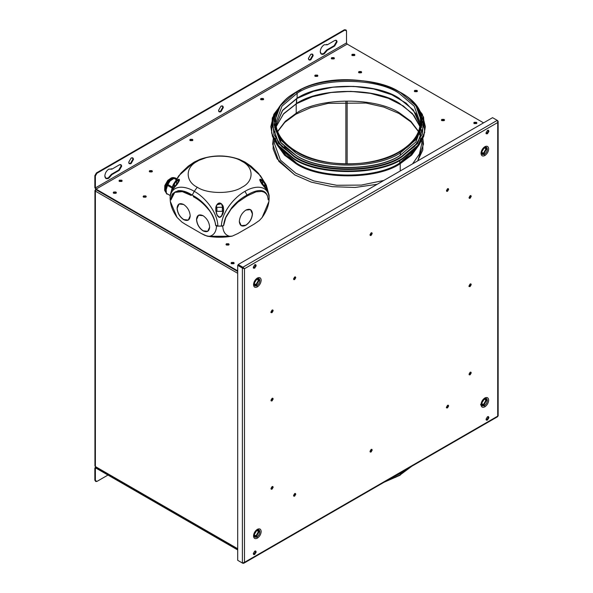 <?xml version="1.0" encoding="UTF-8"?>
<svg xmlns="http://www.w3.org/2000/svg" width="593" height="593" viewBox="0 0 593 593"><rect width="100%" height="100%" fill="white"/><g stroke="black" fill="none" stroke-linecap="round" stroke-linejoin="round"><path stroke-width="0.89" d="M345.882 163.913L345.882 101.803L345.882 163.913M347.142 101.788L347.142 163.927L347.142 101.788M95.858 189.901L95.377 191.131L237.704 273.306L95.377 191.131L95.384 466.691L237.704 548.733L95.377 466.558L95.377 191.131L94.939 190.523L95.377 189.916L95.792 190.16L95.377 189.916L95.377 191.131M95.629 189.278L95.377 189.916L95.629 189.278M96.481 467.195L95.71 467.254L237.704 549.229M94.939 190.523L94.939 465.95L95.377 466.558M113.574 193.192L115.917 193.103L115.917 192.621L113.345 192.955L115.917 192.621L116.058 193.192M116.28 192.955L115.917 192.013L113.708 192.013L113.256 192.651L113.708 193.288L115.917 193.288L116.376 192.651L115.917 192.013L116.28 192.955L113.345 192.955M231.366 263.626L233.709 263.537L233.709 263.047L231.137 263.381L233.709 263.047L233.85 263.626M234.072 263.381L233.709 262.447L231.5 262.447L231.048 263.084L231.5 263.715L233.709 263.715L234.168 263.084L233.709 262.447L234.072 263.381L231.137 263.381M190.101 140.519L192.451 140.422L192.451 139.941L189.879 140.274L192.451 139.941L192.584 140.519M192.814 140.274L192.451 139.333L190.242 139.333L189.782 139.97L190.242 140.608L192.451 140.608L192.903 139.97L192.451 139.333L192.814 140.274L189.879 140.274M352.101 55.483L354.444 55.394L354.444 54.904L351.871 55.238L354.444 54.904L354.577 55.483M354.807 55.238L354.444 54.297L352.235 54.297L351.782 54.934L352.235 55.572L354.444 55.572L354.903 54.934L354.444 54.297L354.807 55.238L351.871 55.238M119.356 181.362L121.698 181.273L121.698 180.791L119.126 181.124L121.698 180.791L121.832 181.362M122.062 181.124L121.698 180.183L119.489 180.183L119.03 180.821L119.489 181.458L121.698 181.458L122.151 180.821L121.698 180.183L122.062 181.124L119.126 181.124M414.618 91.581L416.961 91.485L416.961 91.003L414.388 91.337L416.961 91.003L417.101 91.581M417.331 91.337L416.961 90.395L414.759 90.395L414.299 91.033L414.759 91.67L416.961 91.67L417.42 91.033L416.961 90.395L417.331 91.337L414.388 91.337M331.606 58.818L333.955 58.729L333.955 58.24L331.383 58.574L333.955 58.24L334.089 58.818M334.319 58.574L333.955 57.64L331.746 57.64L331.287 58.277L331.746 58.907L333.955 58.907L334.408 58.277L333.955 57.64L334.319 58.574L331.383 58.574M260.853 99.668L263.203 99.58L263.203 99.09L260.631 99.424L263.203 99.09L263.336 99.668M263.566 99.424L263.203 98.482L260.994 98.482L260.535 99.12L260.994 99.757L263.203 99.757L263.655 99.12L263.203 98.482L263.566 99.424L260.631 99.424M474.096 123.492L476.438 123.396L476.438 122.914L473.866 123.248L476.438 122.914L476.572 123.492M476.802 123.248L476.438 122.306L474.23 122.306L473.77 122.944L474.23 123.581L476.438 123.581L476.891 122.944L476.438 122.306L476.802 123.248L473.866 123.248M470.672 372.1L469.715 374.554L470.13 374.798L471.235 372.886L470.916 372.174L470.13 372.248L471.235 372.886L470.13 374.798L469.026 374.161L470.13 372.248L469.026 374.161L469.352 374.88L470.13 374.798L469.715 374.554L470.672 372.1M255.516 550.941L255.746 551.72L254.301 554.218L254.723 554.462L256.169 551.957L255.746 551.023L254.723 551.127L253.278 553.625L253.7 554.566L254.723 554.462L254.301 554.218L255.746 551.72L255.516 550.941M488.261 416.568L488.491 417.346L487.053 419.844L487.468 420.089L488.914 417.583L488.491 416.649L487.468 416.753L486.023 419.251L486.445 420.192L487.468 420.089L486.26 420.029L487.053 419.844L488.491 417.346L488.261 416.568M488.261 130.223L488.491 130.994L487.053 133.499L487.468 133.744L488.914 131.238L488.491 130.304L487.468 130.408L486.023 132.906L486.445 133.84L487.468 133.744L486.26 133.684L487.053 133.499L488.491 130.994L488.261 130.223M255.516 264.597L255.746 265.368L254.301 267.873L254.723 268.118L256.169 265.612L255.746 264.678L254.723 264.782L253.278 267.28L253.7 268.214L254.723 268.118L253.515 268.058L254.301 267.873L255.746 265.368L255.516 264.597M448.086 405.167L447.122 407.621L447.537 407.865L448.642 405.953L448.323 405.241L447.537 405.315L446.44 407.228L446.759 407.94L447.537 407.865L446.581 407.769L447.122 407.621L448.086 405.167M295.195 493.435L294.232 495.889L294.654 496.133L295.759 494.221L295.433 493.509L294.654 493.584L293.55 495.496L293.876 496.208L294.654 496.133L293.691 496.037L294.232 495.889L295.195 493.435M371.641 449.301L370.677 451.755L371.099 451.999L372.204 450.087L371.878 449.375L371.099 449.45L369.995 451.362L370.314 452.074L371.099 451.999L370.136 451.903L370.677 451.755L371.641 449.301M371.641 232.723L370.677 235.176L371.099 235.421L372.204 233.509L371.878 232.79L371.099 232.871L369.995 234.784L370.314 235.495L371.099 235.421L370.136 235.325L370.677 235.176L371.641 232.723M448.086 188.589L447.122 191.042L447.537 191.287L448.642 189.375L448.323 188.656L447.537 188.737L446.44 190.649L446.759 191.361L447.537 191.287L446.581 191.191L447.122 191.042L448.086 188.589M295.195 276.857L294.232 279.31L294.654 279.555L295.759 277.643L295.433 276.924L294.654 277.005L293.55 278.918L293.876 279.629L294.654 279.555L293.691 279.459L294.232 279.31L295.195 276.857M470.672 283.832L469.715 286.286L470.13 286.53L471.235 284.618L470.916 283.906L470.13 283.98L469.026 285.893L469.352 286.604L470.13 286.53L469.174 286.434L469.715 286.286L470.672 283.832M470.672 195.564L469.715 198.018L470.13 198.262L471.235 196.35L470.916 195.638L470.13 195.712L469.026 197.625L469.352 198.336L470.13 198.262L469.174 198.166L469.715 198.018L470.672 195.564M272.602 398.185L271.638 400.646L272.061 400.883L273.165 398.97L272.839 398.259L272.061 398.34L270.957 400.245L271.283 400.964L272.061 400.883L271.097 400.794L272.743 398.733L272.602 398.185M272.602 309.917L271.638 312.37L272.061 312.615L273.165 310.702L272.839 309.991L272.061 310.065L270.957 311.977L271.283 312.689L272.061 312.615L271.097 312.518L272.743 310.465L272.602 309.917M272.602 486.46L271.638 488.914L272.061 489.158L273.165 487.246L272.839 486.527L272.061 486.608L270.957 488.521L271.283 489.232L272.061 489.158L271.097 489.062L271.638 488.914L272.602 486.46M484.459 398.837C486.208 398.036 487.172 398.592 487.357 400.505C487.172 402.632 486.208 404.307 484.459 405.53L484.844 406.82C487.149 405.212 488.424 403.003 488.669 400.193C488.424 397.666 487.149 396.932 484.844 397.985L484.459 398.837C482.709 400.053 481.746 401.728 481.56 403.855C481.746 405.768 482.709 406.324 484.459 405.53L484.021 404.774C482.539 405.449 481.716 404.975 481.56 403.351C481.716 404.975 482.539 405.449 484.021 404.774L483.792 403.996C482.643 404.522 482.005 404.152 481.887 402.899L484.459 398.837L481.887 402.899C482.005 404.152 482.643 404.522 483.792 403.996L485.697 400.698C485.578 399.437 484.941 399.074 483.792 399.593C484.941 399.074 485.578 399.437 485.697 400.698L483.792 403.996L484.021 404.774L486.49 400.505C486.327 398.881 485.511 398.407 484.021 399.082C485.511 398.407 486.327 398.881 486.49 400.505L484.021 404.774L484.459 405.53C486.208 404.307 487.172 402.632 487.357 400.505C487.172 398.592 486.208 398.036 484.459 398.837L484.844 397.985C482.532 399.6 481.257 401.809 481.012 404.611C481.257 407.139 482.532 407.873 484.844 406.82L484.459 405.53C482.709 406.324 481.746 405.768 481.56 403.855C481.775 401.743 482.739 400.075 484.459 398.837M256.969 285.589C255.22 286.382 254.249 285.826 254.071 283.914C254.249 285.826 255.22 286.382 256.969 285.589C258.718 284.366 259.682 282.691 259.867 280.571C259.682 278.658 258.718 278.095 256.969 278.895L257.355 278.043C255.042 279.659 253.767 281.868 253.522 284.677C253.767 287.197 255.042 287.939 257.355 286.886L256.532 284.833L257.355 286.886C259.66 285.27 260.935 283.061 261.179 280.252C260.935 277.732 259.66 276.99 257.355 278.043L256.532 279.147C258.014 278.465 258.837 278.94 258.993 280.571L256.532 284.833L258.993 280.571C258.837 278.94 258.014 278.465 256.532 279.147L256.302 279.659C257.451 279.133 258.088 279.496 258.207 280.756L256.302 284.062L256.532 284.833L256.302 284.062L258.207 280.756C258.088 279.496 257.451 279.133 256.302 279.659L254.397 282.957C254.516 284.217 255.153 284.581 256.302 284.062C255.153 284.581 254.516 284.217 254.397 282.957L256.969 278.895C255.22 280.118 254.249 281.794 254.071 283.914C254.278 281.808 255.249 280.133 256.969 278.895C258.718 278.095 259.682 278.658 259.867 280.571C259.682 282.691 258.718 284.366 256.969 285.589M484.459 154.247C482.709 155.047 481.746 154.484 481.56 152.571C481.746 154.484 482.709 155.047 484.459 154.247C486.208 153.024 487.172 151.348 487.357 149.228C487.172 147.316 486.208 146.76 484.459 147.553L484.844 146.701C482.532 148.317 481.257 150.526 481.012 153.335C481.257 155.855 482.532 156.596 484.844 155.544L484.021 153.491L484.844 155.544C487.149 153.928 488.424 151.719 488.669 148.91C488.424 146.389 487.149 145.648 484.844 146.701L484.021 147.805C485.511 147.131 486.327 147.605 486.49 149.228L484.021 153.491L486.49 149.228C486.327 147.605 485.511 147.131 484.021 147.805L483.792 148.317C484.941 147.79 485.578 148.161 485.697 149.414L483.792 152.72L484.021 153.491L483.792 152.72L485.697 149.414C485.578 148.161 484.941 147.79 483.792 148.317L481.887 151.615C482.005 152.875 482.643 153.239 483.792 152.72C482.643 153.239 482.005 152.875 481.887 151.615L484.459 147.553C482.709 148.776 481.746 150.452 481.56 152.571C481.775 150.466 482.739 148.791 484.459 147.553C486.208 146.76 487.172 147.316 487.357 149.228C487.172 151.348 486.208 153.024 484.459 154.247M256.969 530.172C258.718 529.379 259.682 529.934 259.867 531.847C259.682 533.974 258.718 535.649 256.969 536.873L257.355 538.162C259.66 536.554 260.935 534.337 261.179 531.536C260.935 529.008 259.66 528.274 257.355 529.327L256.969 530.172C255.22 531.395 254.249 533.07 254.071 535.197C254.249 537.11 255.22 537.666 256.969 536.873L256.532 536.116C255.049 536.791 254.227 536.317 254.071 534.693C254.227 536.317 255.049 536.791 256.532 536.116L256.302 535.338C255.153 535.864 254.516 535.494 254.397 534.241L256.969 530.172L254.397 534.241C254.516 535.494 255.153 535.864 256.302 535.338L258.207 532.04C258.088 530.779 257.451 530.416 256.302 530.935C257.451 530.416 258.088 530.779 258.207 532.04L256.302 535.338L256.532 536.116L258.993 531.847C258.837 530.224 258.014 529.749 256.532 530.424C258.014 529.749 258.837 530.224 258.993 531.847L256.532 536.116L256.969 536.873C258.718 535.649 259.682 533.974 259.867 531.847C259.682 529.934 258.718 529.379 256.969 530.172L257.355 529.327C255.042 530.935 253.767 533.151 253.522 535.953C253.767 538.481 255.042 539.215 257.355 538.162L256.969 536.873C255.22 537.666 254.249 537.11 254.071 535.197C254.278 533.085 255.249 531.417 256.969 530.172M481.56 152.075C481.716 153.698 482.539 154.173 484.021 153.491C482.539 154.173 481.716 153.698 481.56 152.075M254.071 283.41C254.227 285.04 255.049 285.515 256.532 284.833C255.049 285.515 254.227 285.04 254.071 283.41M497.616 416.679L497.712 416.145L244.479 562.349L243.819 563.231L242.848 563.291L243.508 562.913L242.848 563.291L238.178 560.593M243.975 563.135L497.66 416.671M498.142 415.908L497.712 416.145L498.15 415.849M497.712 122.521L497.712 416.145L497.779 121.832L497.245 120.364L498.127 121.35L497.712 122.521L244.479 268.725L497.712 122.521M497.712 121.395L497.712 120.638L497.712 121.395M498.142 121.469L498.15 415.871M497.245 120.364L242.848 267.235L244.479 268.725L242.381 268.058L242.381 563.016L244.479 562.349L244.479 268.725L244.479 562.349L242.381 563.016L242.381 268.058L237.704 265.353L238.119 265.115L242.796 267.814L242.796 268.37L242.796 267.814L244.057 268.481L238.178 265.019L238.178 264.537L242.848 267.235L497.245 120.364L492.568 117.666L238.178 264.537L492.568 117.666M238.594 264.782L238.178 265.019L238.594 264.782M243.338 267.443L242.848 267.725L243.338 267.443M244.286 268.347L244.057 268.748L244.286 268.347M238.119 265.597L238.119 265.115L238.119 265.597M237.704 560.318L237.704 265.353L237.704 560.318L242.381 563.016L237.704 560.318M469.174 374.709L469.715 374.554L469.174 374.709M480.597 404.374L481.931 406.954M253.515 554.403L254.301 554.218L253.515 554.403M244.479 562.349L497.712 416.145M484.844 146.701C487.149 145.648 488.424 146.389 488.669 148.91C488.424 151.719 487.149 153.928 484.844 155.544C482.532 156.596 481.257 155.855 481.012 153.335C481.257 150.526 482.532 148.317 484.844 146.701M257.355 538.162C255.042 539.215 253.767 538.481 253.522 535.953C253.767 533.151 255.042 530.935 257.355 529.327C259.66 528.274 260.935 529.008 261.179 531.536C260.935 534.337 259.66 536.554 257.355 538.162M272.061 398.34L273.165 398.97L272.061 400.883L270.957 400.245L272.061 398.34M272.061 486.608L273.165 487.246L272.061 489.158L270.957 488.521L272.061 486.608M254.723 554.462L253.278 553.625L254.723 551.127L256.169 551.957L254.723 554.462M487.468 420.089L486.023 419.251L487.468 416.753L488.914 417.583L487.468 420.089M487.468 133.744L486.023 132.906L487.468 130.408L488.914 131.238L487.468 133.744M254.723 268.118L253.278 267.28L254.723 264.782L256.169 265.612L254.723 268.118M447.537 407.865L446.44 407.228L447.537 405.315L448.642 405.953L447.537 407.865M294.654 496.133L293.55 495.496L294.654 493.584L295.759 494.221L294.654 496.133M371.099 451.999L369.995 451.362L371.099 449.45L372.204 450.087L371.099 451.999M272.061 310.065L273.165 310.702L272.061 312.615L270.957 311.977L272.061 310.065M484.844 397.985C487.149 396.932 488.424 397.666 488.669 400.193C488.424 403.003 487.149 405.212 484.844 406.82C482.532 407.873 481.257 407.139 481.012 404.611C481.257 401.809 482.532 399.6 484.844 397.985M257.355 286.886C255.042 287.939 253.767 287.197 253.522 284.677C253.767 281.868 255.042 279.659 257.355 278.043C259.66 276.99 260.935 277.732 261.179 280.252C260.935 283.061 259.66 285.27 257.355 286.886M470.13 198.262L469.026 197.625L470.13 195.712L471.235 196.35L470.13 198.262M470.13 286.53L469.026 285.893L470.13 283.98L471.235 284.618L470.13 286.53M294.654 279.555L293.55 278.918L294.654 277.005L295.759 277.643L294.654 279.555M447.537 191.287L446.44 190.649L447.537 188.737L448.642 189.375L447.537 191.287M371.099 235.421L369.995 234.784L371.099 232.871L372.204 233.509L371.099 235.421M486.475 420.081L488.15 417.991L488.15 416.553L488.15 417.991L488.676 418.295M253.73 554.462L255.405 552.365L255.405 550.927L255.405 552.365L255.931 552.669M237.704 549.941L96.059 468.166L95.377 468.559L95.377 480.508L96.948 481.42L107.985 475.052L96.948 481.42L95.836 481.531L94.85 480.204L94.85 468.255L95.206 467.477L96.148 467.506L237.704 549.333M95.606 481.323L94.85 480.204L95.377 480.508L95.377 468.559L96.585 467.862L95.377 468.559L96.059 468.166L94.85 468.255L94.85 480.204L95.836 481.531M96.059 468.166L96.059 467.558L94.85 468.255L95.377 468.559M392.959 477.128L401.676 472.806L401.676 472.198L401.676 472.806L402.195 472.502L392.959 477.128M385.598 481.375L400.364 474.778L400.364 473.548L400.364 474.778L385.598 481.375M399.734 475.141L411.787 466.254L400.364 474.778M395.294 477.447L399.675 475.112M393.93 476.564L402.729 472.198L402.729 471.591L399.497 473.355L402.729 471.591L402.729 472.198L393.93 476.564M410.289 467.121L402.729 472.198L410.289 467.121M405.775 469.73L402.729 471.591L405.775 469.73M273.306 138.488L272.669 144.114L278.873 161.407L294.758 174.905L277.131 158.872L273.121 148.88L273.306 138.488M226.096 244.701L228.668 244.368L228.668 243.76L226.459 243.76L226 244.398L226.459 245.035L226.459 243.76L228.668 243.76L228.668 245.035L226.459 245.035L228.668 245.035L229.12 244.398L228.668 243.76L229.031 244.701L226.096 244.701M314.853 76.03L317.425 75.696L317.425 75.096L315.224 75.096L314.764 75.734L315.224 76.364L317.425 76.364L317.885 75.734L317.425 75.096L317.796 76.03L314.853 76.03M441.503 120.335L444.075 120.001L444.075 119.393L441.867 119.393L441.407 120.031L441.867 120.668L444.075 120.668L444.528 120.031L444.075 119.393L444.439 120.335L441.503 120.335M358.624 72.487L361.196 72.153L361.196 71.545L358.987 71.545L358.528 72.183L358.987 72.82L361.196 72.82L361.648 72.183L361.196 71.545L361.56 72.487L358.624 72.487M111.921 169.138L108.771 169.138L111.921 169.138L111.284 168.731L111.921 169.138L119.282 164.891C120.705 164.246 121.491 164.698 121.647 166.255L119.282 170.354L118.756 170.05L121.12 165.958L120.668 164.609L121.12 165.958L118.756 170.05L111.402 174.298L108.245 177.937L108.771 178.241L111.921 174.601L111.402 174.298L111.921 174.601L108.771 178.241L105.739 178.345L108.245 177.937L111.402 174.298L118.756 170.05L119.282 170.354L121.647 166.255L120.95 164.728L119.282 164.891L111.921 169.138L111.558 168.864M108.771 169.138C106.399 170.799 105.08 173.074 104.835 175.965L105.984 178.515L108.771 178.241C106.399 179.323 105.08 178.567 104.835 175.965C105.08 173.074 106.399 170.799 108.771 169.138M327.336 44.779L334.689 40.532C336.112 39.879 336.906 40.331 337.054 41.895L334.689 45.987L327.336 50.235L324.178 53.874C321.806 54.956 320.487 54.2 320.242 51.598C320.487 48.715 321.806 46.439 324.178 44.771L327.336 44.779L326.691 44.371L327.336 44.779L324.178 44.771C321.806 46.439 320.487 48.715 320.242 51.598L321.391 54.148L324.178 53.874L323.652 53.57L326.81 49.931L323.652 53.57L324.178 53.874L327.336 50.235L326.81 49.931L327.336 50.235L334.689 45.987L334.163 45.683L326.81 49.931L334.163 45.683L334.689 45.987L337.054 41.895L336.357 40.361L334.689 40.532L327.336 44.779L326.965 44.497M323.652 53.57L321.147 53.978L323.652 53.57M132.491 157.79L132.943 159.132L130.579 163.223L131.105 163.527L133.462 159.435L132.773 157.901L131.105 158.072L128.74 162.163L129.43 163.698L131.105 163.527L129.185 163.505L130.579 163.223L132.943 159.132L132.491 157.79M312.17 54.052L312.622 55.394L310.258 59.485L310.784 59.789L313.148 55.698L312.452 54.163L310.784 54.334L308.419 58.425L309.109 59.952L310.784 59.789L308.871 59.767L310.258 59.485L312.622 55.394L312.17 54.052M222.331 105.917L222.783 107.259L220.418 111.358L220.944 111.662L223.309 107.563L222.612 106.036L220.944 106.199L218.58 110.291L219.269 111.825L220.944 111.662L219.032 111.64L220.418 111.358L222.783 107.259L222.331 105.917M143.217 196.846L145.789 196.513L145.789 195.912L143.58 195.912L143.121 196.542L143.58 197.18L145.789 197.18L146.241 196.542L145.789 195.912L146.152 196.846L143.217 196.846M149.362 171.585L151.934 171.251L151.934 170.643L149.725 170.643L149.266 171.281L149.725 171.918L151.934 171.918L152.386 171.281L151.934 170.643L152.297 171.585L149.362 171.585M255.931 266.324L255.405 266.02L253.73 268.11L255.405 266.02L255.931 266.324M255.405 264.582L255.405 266.02L255.405 264.582M96.059 189.1L96.059 189.708L237.704 271.483L96.059 189.708L94.85 187.61L96.059 189.708L96.059 189.1L347.194 44.104L346.512 42.926L95.377 187.914L96.059 189.1L94.85 187.61L95.377 187.914L95.377 175.965L94.85 175.661L94.85 187.61L94.85 175.661L95.377 175.965L96.948 173.238L96.429 172.934L94.85 175.661L96.429 172.934L96.948 173.238L344.933 30.065L344.407 29.761L96.429 172.934L344.407 29.761L346.045 29.954L346.512 30.977L344.933 30.065L96.948 173.238L95.377 175.965L95.377 187.914L346.512 42.926L346.512 30.977L346.512 42.926L347.194 44.104L483.584 122.855L347.194 44.104L96.059 189.1L237.704 270.875L96.059 189.1M336.075 40.25L336.527 41.592L334.163 45.683L336.527 41.592L336.075 40.25M119.282 170.354L111.921 174.601L119.282 170.354M131.105 163.527C129.674 164.179 128.889 163.72 128.74 162.163L131.105 158.072C132.528 157.419 133.314 157.871 133.462 159.435L131.105 163.527M310.784 59.789C309.361 60.442 308.568 59.982 308.419 58.425L310.784 54.334C312.207 53.681 313 54.133 313.148 55.698L310.784 59.789M220.944 111.662C219.514 112.307 218.728 111.855 218.58 110.291L220.944 106.199C222.368 105.547 223.153 106.006 223.309 107.563L220.944 111.662M488.676 131.95L488.15 131.646L486.475 133.736L488.15 131.646L488.15 130.208M263.203 98.482L263.203 99.757L260.994 99.757L260.994 98.482L263.203 98.482M333.955 57.64L333.955 58.907L331.746 58.907L331.746 57.64L333.955 57.64M113.708 193.288L113.708 192.013L115.917 192.013L115.917 193.288L113.708 193.288M231.5 263.715L231.5 262.447L233.709 262.447L233.709 263.715L231.5 263.715M143.58 197.18L143.58 195.912L145.789 195.912L145.789 197.18L143.58 197.18M149.725 171.918L149.725 170.643L151.934 170.643L151.934 171.918L149.725 171.918M317.425 75.096L317.425 76.364L315.224 76.364L315.224 75.096L317.425 75.096M444.075 119.393L444.075 120.668L441.867 120.668L441.867 119.393L444.075 119.393M361.196 71.545L361.196 72.82L358.987 72.82L358.987 71.545L361.196 71.545M192.451 139.333L192.451 140.608L190.242 140.608L190.242 139.333L192.451 139.333M121.698 180.183L121.698 181.458L119.489 181.458L119.489 180.183L121.698 180.183M476.438 122.306L476.438 123.581L474.23 123.581L474.23 122.306L476.438 122.306M416.961 90.395L416.961 91.67L414.759 91.67L414.759 90.395L416.961 90.395M354.444 54.297L354.444 55.572L352.235 55.572L352.235 54.297L354.444 54.297M422.868 138.488L422.809 149.999L417.665 160.911L423.498 144.114L422.868 138.488M377.17 184.29L355.14 187.462L332.154 186.676L311.288 182.125L294.758 174.905L311.288 182.125L332.154 186.676L355.14 187.462L377.17 184.29M418.532 131.372L410.905 121.32L399.964 113.248C376.614 97.096 319.553 97.096 296.204 113.248L295.744 114.271L296.204 113.248L296.204 103.605L296.204 113.248C319.553 97.096 376.614 97.096 399.964 113.248L410.905 121.32L418.532 131.372M277.635 131.372L285.27 121.32L296.204 113.248L285.27 121.32L277.635 131.372M296.663 103.449L296.663 103.449C319.805 87.43 376.362 87.43 399.504 103.449L412.417 113.552L419.866 126.398L412.417 113.552L399.504 103.449C376.362 87.43 319.805 87.43 296.663 103.449L283.758 113.552L276.308 126.398L283.758 113.552L296.663 103.449L296.663 98.408L296.352 103.627C319.634 87.512 376.54 87.512 399.823 103.627M284.44 146.723L296.07 155.462C319.479 171.659 376.688 171.659 400.097 155.462L400.097 155.032L400.097 155.462C376.688 171.659 319.479 171.659 296.07 155.462L281.245 143.165L274.611 127.413M417.583 107.978L423.869 125.427L417.635 142.809L401.676 156.367L401.676 156.975L417.635 143.417L423.869 125.427M272.298 125.427L278.532 143.417L294.499 156.975C318.611 173.667 377.556 173.667 401.676 156.975L401.676 156.367C377.556 173.06 318.611 173.06 294.499 156.367L278.532 142.809L272.298 125.427L274.107 115.931L279.281 107.088M278.591 107.978L272.713 120.846L273.892 134.352L281.801 146.641L294.499 156.367C318.611 173.06 377.556 173.06 401.676 156.367L414.566 146.434L422.453 133.862L423.306 120.09L416.894 107.088M421.045 120.023L421.564 127.413M296.129 92.338L300.873 89.854M400.364 92.515L415.93 105.747L422.016 122.699L415.93 139.651L400.364 152.883L400.364 155.188L415.93 141.957L422.016 125.004L422.016 122.699C425.151 85.511 338.321 65.022 295.996 92.108C281.786 100.521 274.507 110.713 274.159 122.699L280.237 139.651L295.811 152.883C319.338 169.161 376.837 169.161 400.364 152.883L415.93 139.651L422.016 122.699M296.441 92.152C319.686 76.067 376.488 76.067 399.734 92.152C427.59 105.576 427.59 138.369 399.734 151.786L400.364 152.883L399.734 151.786C427.59 138.369 427.59 105.576 399.734 92.152C376.488 76.067 319.686 76.067 296.441 92.152C268.577 105.576 268.577 138.369 296.441 151.786C319.686 167.878 376.488 167.878 399.734 151.786C376.488 167.878 319.686 167.878 296.441 151.786C268.577 138.369 268.577 105.576 296.441 92.152L295.811 92.515L296.441 92.152M400.045 92.338L395.294 89.854M297.123 93.279C320.057 77.401 376.11 77.401 399.045 93.279L414.225 106.177L420.155 122.699L414.225 106.177L399.045 93.279C376.11 77.401 320.057 77.401 297.123 93.279L281.942 106.177L276.012 122.699L281.942 106.177L297.123 93.279L297.123 98.253L297.123 93.279L296.493 92.182L297.123 93.279M399.045 152.119L399.675 151.756C427.509 138.354 427.509 105.591 399.675 92.182C376.459 76.119 319.709 76.119 296.493 92.182C268.659 105.591 268.659 138.354 296.493 151.756C319.709 167.826 376.459 167.826 399.675 151.756L399.045 152.119M297.123 98.253L297.123 98.253C320.057 82.383 376.11 82.383 399.045 98.253L413.38 110.053L420.029 125.175L413.38 110.053L399.045 98.253C376.11 82.383 320.057 82.383 297.123 98.253L282.794 110.053L276.145 125.175L282.794 110.053L296.811 98.431C319.886 82.464 376.288 82.464 399.363 98.431M420.304 131.824L419.629 134.87M296.493 92.182C319.709 76.119 376.459 76.119 399.675 92.182C427.509 105.591 427.509 138.354 399.675 151.756C376.459 167.826 319.709 167.826 296.493 151.756C268.659 138.354 268.659 105.591 296.493 92.182M274.181 123.855L274.159 125.004L280.237 141.957L295.811 155.188C319.338 171.466 376.837 171.466 400.364 155.188L400.364 152.883C376.837 169.161 319.338 169.161 295.811 152.883L280.237 139.651L274.159 122.699L280.237 105.747L295.811 92.515M281.252 104.249L272.291 117.955L271.624 133.077L279.451 147.146L293.446 158.19C318.033 175.209 378.134 175.209 402.729 158.19L416.938 146.894L424.692 132.498L423.565 117.095L413.944 103.308L422.335 114.293L425.359 126.643L423.721 135.782L418.999 144.366L402.729 158.19L402.729 158.798L418.999 144.966L423.721 136.39L425.359 126.643M270.816 126.643L272.454 136.39L277.168 144.966L293.446 158.798C318.033 175.817 378.134 175.817 402.729 158.798L402.729 158.19C378.134 175.209 318.033 175.209 293.446 158.19L277.168 144.366L272.454 135.782L270.816 126.643L273.833 114.293L282.231 103.308M383.827 180.45L361.3 185.09L336.676 185.268L313.867 180.924L295.944 173.312L280.407 160.117L274.344 143.202L280.407 160.117L295.944 173.312L313.867 180.924L336.676 185.268L361.3 185.09L383.827 180.45M419.362 144.484L411.646 155.151L400.231 163.668L400.231 170.977L400.231 163.668L411.646 155.151L419.362 144.484M412.587 163.838L419.407 154.032L421.831 143.202L419.407 154.032L412.587 163.838M420.86 138.258L418.399 145.144M417.376 147.005L409.941 155.9L399.912 163.119L400.231 163.668L399.912 163.119L409.941 155.9L417.376 147.005M279.674 147.991L296.404 162.971C319.664 179.071 376.511 179.071 399.771 162.971L399.771 160.414L399.823 163.068C376.54 179.182 319.634 179.182 296.352 163.068L279.266 147.538L296.352 163.068C319.634 179.182 376.54 179.182 399.823 163.068L399.771 162.971C376.511 179.071 319.664 179.071 296.404 162.971L285.996 155.403L278.488 146.026M421.156 129.192L421 131.016M416.501 147.991L399.771 162.971L410.171 155.403L417.687 146.026M399.823 163.068L416.909 147.538L399.823 163.068M275.315 138.258L277.769 145.144M278.799 147.005L286.226 155.9L296.255 163.119C319.583 179.264 376.592 179.264 399.912 163.119C376.592 179.264 319.583 179.264 296.255 163.119L286.226 155.9L278.799 147.005M420.63 138.695L418.013 145.626M276.812 144.484L284.529 155.151L295.944 163.668C319.412 179.909 376.763 179.909 400.231 163.668C376.763 179.909 319.412 179.909 295.944 163.668L284.529 155.151L276.812 144.484M207.78 231.3L203.184 230.81C199.226 228.038 197.039 224.25 196.617 219.432L196.513 219.492C196.928 224.31 199.122 228.097 203.08 230.87L207.728 231.329L209.648 227.075C209.233 222.264 207.039 218.469 203.08 215.704L198.44 215.244L196.617 219.432C197.039 224.25 199.226 228.038 203.184 230.81L207.78 231.3M188.337 220.07L183.748 219.58C179.783 216.816 177.596 213.02 177.181 208.21L177.07 208.269C177.492 213.087 179.679 216.875 183.637 219.647L188.285 220.107L190.205 215.852C189.79 211.041 187.603 207.246 183.637 204.474L178.997 204.014L177.181 208.21C177.596 213.02 179.783 216.816 183.748 219.58L188.337 220.07M241.203 225.688L245.791 225.192C249.757 222.427 251.943 218.632 252.359 213.821L250.542 209.625L245.895 210.092C241.937 212.857 239.75 216.653 239.327 221.463L241.255 225.718L245.895 225.258C249.861 222.486 252.047 218.698 252.462 213.88L252.359 213.821C251.943 218.632 249.757 222.427 245.791 225.192L241.151 225.651M170.836 199.722L170.599 198.803M252.359 213.821L250.491 209.596L252.359 213.821M268.155 199.871L269.066 199.359L269.163 197.565L268.94 201.427L262.121 217.535L259.371 220.5L253.952 224.243L259.371 220.5L262.15 217.483C266.561 211.204 268.866 205.163 269.066 199.359L268.155 199.871L269.133 198.514L269.096 195.29L266.294 185.172L260.357 175.61L244.991 162.052L242.011 161.378C254.086 167.189 254.086 181.399 242.011 187.218C231.937 194.185 207.32 194.185 197.247 187.218L194.267 191.339C204.852 197.106 217.564 212.212 217.861 226.074L221.397 226.074C221.678 212.212 234.457 197.061 244.991 191.339C255.457 184.942 268.762 185.031 269.133 198.514C268.762 185.031 255.457 184.942 244.991 191.339L247.029 195.075L248.133 194.437C256.71 189.567 267.02 187.381 268.155 199.463L268.155 199.463C267.02 187.381 256.71 189.567 248.133 194.437L247.029 195.075L244.991 191.339C234.457 197.061 221.678 212.212 221.397 226.074L223.643 225.57L225.785 217.638L231.092 209.121L237.882 202.176L245.954 196.706L245.88 195.734C240.773 198.522 236.051 202.517 231.722 207.72L226.185 216.423C224.777 218.965 223.68 223.843 223.665 225.147C223.68 223.843 224.777 218.965 226.185 216.423L231.722 207.72C236.051 202.517 240.773 198.522 245.88 195.734L247.029 195.075L245.88 195.734L245.954 196.706L248.074 195.482L248.133 194.437L248.074 195.482L256.035 191.85L261.75 191.42L264.27 192.243L266.405 194.015L267.599 196.239L268.147 199.344M215.733 225.503L216.527 226.111L222.731 226.111C223.064 231.841 225.37 235.221 229.639 236.251L232.293 236.096L237.845 233.546L232.293 236.096L229.639 236.251C225.37 235.221 223.064 231.841 222.731 226.111L216.527 226.111C216.193 231.841 213.888 235.221 209.618 236.251L229.639 236.251L208.758 236.362L204.933 235.369L201.412 233.546L206.964 236.096L209.618 236.251C213.888 235.221 216.193 231.841 216.527 226.111L215.615 225.281M231.885 236.199L231.478 236.273C223.576 237.578 215.682 237.578 207.78 236.281L207.372 236.199M171.103 199.871L170.191 199.359C170.391 205.163 172.696 211.204 177.107 217.483L181.992 222.145L185.305 224.243L181.992 222.145L177.107 217.483L170.317 201.427L170.095 197.565M170.495 198.744L170.725 199.641L170.495 198.744M179.049 203.985L177.181 208.21L179.101 203.955M198.492 215.215L196.617 219.432L198.544 215.177M185.305 224.243L201.412 233.546M196.513 219.492C196.928 215.163 199.122 213.895 203.08 215.704C207.039 218.469 209.233 222.264 209.648 227.075C209.233 231.411 207.039 232.671 203.08 230.87C199.122 228.097 196.928 224.31 196.513 219.492M177.07 208.269C177.492 203.94 179.679 202.673 183.637 204.474C187.603 207.246 189.79 211.041 190.205 215.852C189.79 220.181 187.603 221.448 183.637 219.647C179.679 216.875 177.492 213.087 177.07 208.269M222.731 226.111L223.643 225.244L222.731 226.111M237.845 233.546L253.952 224.243M252.462 213.88C252.047 218.698 249.861 222.486 245.895 225.258C241.937 227.06 239.75 225.8 239.327 221.463C239.75 216.653 241.937 212.857 245.895 210.092C249.861 208.284 252.047 209.551 252.462 213.88M216.838 204.837C220.885 198.937 226.037 208.714 222.316 214.814L221.182 216.601L219.758 217.431L218.38 216.897L217.179 215.289L215.756 209.759L216.838 204.837L215.756 209.759L216.675 214.192L218.38 216.897L219.758 217.431L221.523 216.186L223.509 209.566L221.411 203.681L216.838 204.837M260.972 179.36L263.033 180.939L265.56 184.445L267.413 189.041L267.369 190.094L266.45 189.337C263.87 186.869 257.065 178.048 260.972 179.36L259.793 179.872L267.369 190.094L267.198 188.248L265.56 184.445L263.033 180.939L260.972 179.36M267.502 189.945L267.502 189.575M171.74 189.708L172.808 186.232C175.387 179.471 182.192 176.603 178.285 182.577L179.464 179.872L176.825 180.361L172.808 186.232L171.777 190.012L178.285 182.577L171.777 190.012M215.593 225.147C214.629 217.49 211.508 213.072 207.535 207.72C203.206 202.517 198.485 198.522 193.377 195.734C198.485 198.522 203.206 202.517 207.535 207.72C211.508 213.072 214.629 217.49 215.593 225.147L215.585 225.155C215.993 223.82 212.605 213.695 208.15 209.099C203.607 203.621 198.677 199.5 193.355 196.735C198.677 199.5 203.607 203.621 208.15 209.099C212.605 213.695 215.993 223.82 215.585 225.147L217.861 226.074C217.564 212.212 204.852 197.106 194.267 191.339L197.247 187.218C207.32 194.185 231.937 194.185 242.011 187.218C254.086 181.399 254.086 167.189 242.011 161.378C231.937 154.402 207.32 154.402 197.247 161.378C185.172 167.189 185.172 181.399 197.247 187.218C185.172 181.399 185.172 167.189 197.247 161.378C207.32 154.402 231.937 154.402 242.011 161.378L244.991 162.052L251.113 166.262L258.044 172.845L265.805 184.156L269.133 196.468M190.864 194.964L191.406 195.305L191.124 194.437L192.228 195.075L194.267 191.339L192.228 195.075L193.377 195.734L193.355 196.735M170.124 196.468L173.452 184.156L181.206 172.845L188.144 166.262L194.267 162.052L178.908 175.595L172.971 185.164L170.161 195.29L170.124 198.514C170.495 185.031 183.808 184.942 194.267 191.339C183.808 184.942 170.495 185.031 170.124 198.514L171.103 199.47C171.029 197.973 171.822 194.348 173.082 193.34L178.093 190.724C182.073 190.316 186.417 191.554 191.124 194.437C186.417 191.554 182.073 190.316 178.093 190.724L173.082 193.34C171.822 194.348 171.029 197.973 171.103 199.463C170.636 197.425 173.452 191.109 177.522 191.42C181.673 190.953 186.209 192.302 191.139 195.453L182.325 191.635L174.765 192.369L171.11 199.47L172.14 195.364L175.031 192.214M188.596 165.899L180.22 173.986L188.596 165.899M244.991 162.052L239.016 159.25C226.089 154.832 213.169 154.832 200.241 159.25L194.267 162.052L205.363 157.983M243.182 161.578L240.721 160.673M250.661 165.899L259.037 173.986L250.661 165.899M175.491 181.814L179.353 179.968L175.498 186.239L171.844 189.567L175.491 181.814C173.386 184.638 172.178 187.218 171.844 189.552C172.185 190.005 173.408 188.87 175.498 186.165C180.265 181.599 180.25 176.136 175.491 181.814M176.492 184.356L176.707 180.932L174.453 183.674L174.461 186.795L176.714 184.119L174.461 186.795L174.453 183.674L176.707 180.932L176.492 184.356M263.766 186.254L259.904 179.968L263.759 181.814L267.413 189.567L263.766 186.254M262.551 184.119L264.804 186.795L262.551 184.119L262.543 180.939L262.551 184.119M262.758 184.341L262.543 180.939L262.758 184.341M264.619 186.543L264.797 183.674L262.543 180.939L264.797 183.674L264.804 186.795M263.766 186.165C265.872 188.878 267.08 190.005 267.413 189.538C267.072 187.195 265.849 184.623 263.759 181.814C258.993 176.143 259.008 181.606 263.766 186.165M215.867 209.655L215.859 209.47C214.903 201.598 224.362 201.605 223.398 209.477L223.398 209.625M215.859 209.47L215.896 211.271L215.859 209.47C215.948 213.45 217.208 216 219.632 217.134C222.049 215.993 223.302 213.443 223.398 209.477C223.302 213.443 222.049 215.993 219.632 217.134C217.208 216 215.948 213.45 215.859 209.47C214.903 201.598 224.362 201.605 223.398 209.477M216.956 211.308L216.875 207.305L216.956 211.308M222.39 207.305L216.875 207.305L222.39 207.305L222.308 211.316L222.39 207.305M222.331 211.316L216.927 211.316M165.306 186.402C165.966 183.178 167.567 180.902 170.109 179.59L171.125 178.041C172.355 177.351 173.986 177.426 176.017 178.256L172.541 178.219L176.803 178.708M172.533 179.042L170.08 180.939L174.572 178.033L176.684 178.641M171.125 178.041L172.541 178.219L171.125 178.041L167.767 180.398L164.817 185.527L164.617 190.316L166.366 193.177M176.314 178.478L174.572 178.033L176.388 179.079L174.572 178.033L173.905 178.3L176.084 179.553L173.905 178.3L170.08 180.939L172.793 178.893M167.893 194.215L166.64 193.933L166.396 193.34L166.114 188.885C166.574 185.928 167.893 183.281 170.08 180.939L167.411 185.342L171.829 187.892L167.411 185.342L166.114 188.885L166.396 193.34L170.154 195.512M166.114 188.885L166.04 190.108L167.841 184.49L172.178 186.995L167.841 184.49L170.08 180.939C167.893 183.281 166.574 185.928 166.114 188.885M166.344 193.081L165.328 188.433C166.322 183.6 168.723 180.19 172.541 178.219C168.723 180.19 166.322 183.6 165.328 188.433L166.344 193.081M270.86 312.452L271.283 312.689M468.93 286.367L469.352 286.604M446.344 407.695L446.759 407.94M253.285 267.977L253.7 268.214M486.03 133.603L486.445 133.84M95.651 467.217L95.206 467.477M400.179 475.186L384.19 482.191M218.743 111.521L219.269 111.825M128.903 163.394L129.43 163.698M418.458 131.572L410.867 121.884L399.03 113.485L383.73 107.051L366.022 103.056L328.248 103.345L310.732 107.607L295.744 114.271L284.803 122.358L277.709 131.572M419.859 126.42L414.025 115.531L403.255 105.925L388.333 98.334L370.395 93.353L350.782 91.366L330.961 92.515L312.429 96.718L296.574 103.649L283.321 114.145L276.308 126.42M420.155 122.699C419.918 133.848 412.943 143.521 399.23 151.712C379.913 163.142 348.61 167.078 322.733 161.289C294.988 155.559 275.56 139.222 276.012 122.699L276.012 127.673M420.029 125.182L415.878 113.634L406.183 103.182L391.714 94.717L373.657 88.95L353.502 86.37L332.903 87.186L313.549 91.329L297.034 98.453L282.32 110.75L276.145 125.182M274.159 122.699L274.159 125.004M274.344 140.578L274.344 143.202L274.463 140.808M421.831 140.578L421.831 143.202M275.367 128.889L275.211 129.882M275.041 131.587L274.989 133.136M420.808 128.889L420.963 129.882M269.163 197.632L268.94 201.427M170.317 201.427L170.095 197.632M179.338 180.524L179.353 179.968M171.859 190.094L171.844 189.567M259.919 180.524L259.904 179.968M267.399 190.094L267.413 189.567"/></g></svg>
